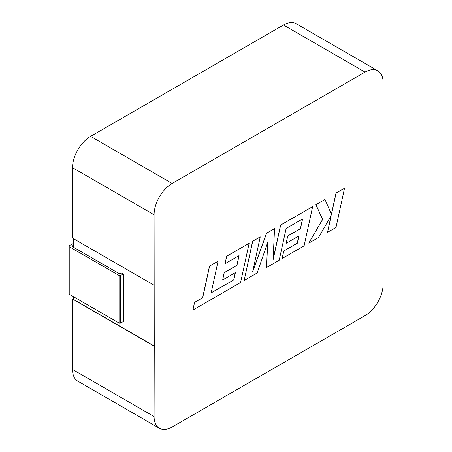 <?xml version="1.0" encoding="UTF-8"?>
<svg xmlns="http://www.w3.org/2000/svg" width="452" height="452" viewBox="0 0 452 452"><rect width="100%" height="100%" fill="white"/><g stroke="black" fill="none" stroke-linecap="round" stroke-linejoin="round"><path stroke-width="0.68" d="M154.245 346.006L154.081 416.558A25.561 14.758 120 0 0 159.375 428.259A25.561 14.758 120 0 0 172.155 426.993L365.041 315.632A25.561 14.758 120 0 0 383.115 284.325L383.115 82.53A25.561 14.758 120 0 0 377.821 70.828A25.561 14.758 120 0 0 365.041 72.094L172.155 183.455A25.561 14.758 120 0 0 154.081 214.762L154.245 346.006L73.506 299.393L73.506 296.732M73.506 247.261L73.506 238.701M73.506 245.17L72.518 245.741L72.518 246.69L119.068 273.567A1.164 0.672 180 0 0 120.718 273.567L121.707 272.997L123.351 273.946L120.718 275.466L120.718 323.033A1.164 0.672 180 0 1 119.068 323.033L69.224 294.258A1.164 0.672 180 0 1 68.885 293.783L68.885 246.216A1.164 0.672 0 0 0 69.224 246.69L69.224 294.258M120.718 323.033L123.351 321.513L123.351 273.946M154.081 285.218L72.518 238.131L72.518 167.675A25.561 14.758 -60 0 1 90.592 136.368L172.155 183.455M154.081 346.102L72.518 299.015L72.518 369.47L154.081 416.558M72.518 299.015L73.506 298.444M365.041 72.094L283.477 25.007L90.592 136.368M283.477 25.007A25.561 14.758 -60 0 1 296.258 23.741L377.821 70.828M159.375 428.259L77.812 381.172A25.561 14.758 -60 0 1 72.518 369.47M119.068 323.033L119.068 275.466L69.224 246.69M68.885 246.216A1.164 0.672 0 0 1 69.224 245.741L73.506 243.266M119.068 275.466A1.164 0.672 0 0 0 120.718 275.466M72.518 246.69A1.164 0.672 180 0 1 72.179 246.216A1.164 0.672 180 0 1 72.518 245.741M233.786 279.912L211.157 292.885L218.045 261.245L209.587 266.126L202.699 297.766L194.569 302.461L192.925 310.032L240.588 282.517L249.125 243.3L226.695 256.25L225.09 263.702L239.068 255.629L236.961 265.369L224.22 272.72L222.655 279.963L235.396 272.607L233.786 279.912L211.18 292.777M218.045 261.245L209.502 266.081L202.615 297.721L194.49 302.416L192.925 310.032M249.125 243.3L226.61 256.205L225.09 263.702M238.961 255.691L236.876 265.318L224.141 272.675L222.655 279.963M235.289 272.669L233.707 279.867M266.567 267.516L279.206 260.216L286.122 228.463L302.58 218.96L300.478 228.695L287.732 236.051L286.167 243.295L298.908 235.938L297.303 243.244L283.777 251.052L282.172 258.504L304.106 245.843L312.648 206.626L280.664 225.09L273.07 259.996L274.556 228.616L266.64 233.187L252.617 271.951L260.245 236.882L252.702 241.238L244.165 280.449L257.188 272.929L267.708 242.362L266.567 267.516L267.607 242.645M244.165 280.449L252.617 241.187L260.245 236.882M302.473 219.022L300.394 228.65L287.653 236.006L286.167 243.295M298.806 236L297.218 243.199L283.692 251.007L282.172 258.504M312.648 206.626L280.579 225.045L273.098 259.454M274.556 228.616L266.556 233.142L252.77 271.262M344.531 188.218L336.09 193.094L331.469 214.378L324.994 199.496L315.959 204.711L322.643 219.469L308.784 243.142L318.553 237.498L331.175 215.593L327.542 232.311L336 227.429L344.531 188.218L336.005 193.044L331.406 214.237M324.994 199.496L315.88 204.666L322.564 219.423L308.784 243.142M331.022 215.853L327.542 232.311M154.081 214.762L72.518 167.675"/></g></svg>
